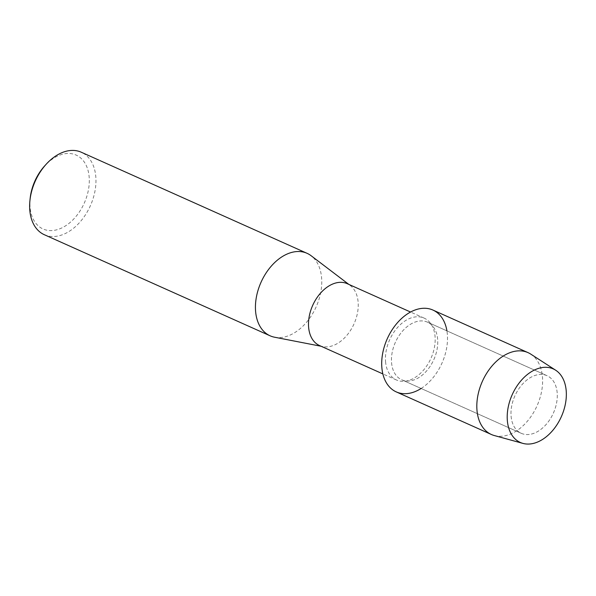 <?xml version="1.0" encoding="UTF-8"?>
<svg xmlns="http://www.w3.org/2000/svg" width="596" height="596" viewBox="0 0 596 596"><rect width="100%" height="100%" fill="white"/><g stroke="black" fill="none" stroke-linecap="round" stroke-linejoin="round"><path stroke-width="0.45" stroke-dasharray="2.98 2.23" d="M511.092 416.224A31.558 21.076 114.1 0 0 521.239 433.299A31.558 21.076 114.1 0 0 546.048 424.553A31.558 21.076 114.1 0 0 557.178 392.771A31.558 21.076 114.1 0 0 547.031 375.696A31.558 21.076 114.1 0 0 522.215 384.442A31.558 21.076 114.1 0 0 511.092 416.224A31.558 21.076 114.1 0 0 521.239 433.299A31.558 21.076 114.1 0 0 546.048 424.553A31.558 21.076 114.1 0 0 557.178 392.771A31.558 21.076 114.1 0 0 547.031 375.696A31.558 21.076 114.1 0 0 522.215 384.442A31.558 21.076 114.1 0 0 511.092 416.224M391.565 362.703A31.558 21.076 114.1 0 0 401.704 379.786A31.558 21.076 114.1 0 0 426.52 371.04A31.558 21.076 114.1 0 0 437.643 339.258A31.558 21.076 114.1 0 0 427.503 322.175A31.558 21.076 114.1 0 0 402.687 330.922A31.558 21.076 114.1 0 0 391.565 362.703A31.558 21.076 114.1 0 0 401.704 379.786A31.558 21.076 114.1 0 0 426.52 371.04A31.558 21.076 114.1 0 0 437.643 339.258A31.558 21.076 114.1 0 0 427.503 322.175A31.558 21.076 114.1 0 0 402.687 330.922A31.558 21.076 114.1 0 0 391.565 362.703M385.56 361.653A33.898 22.641 114.1 0 0 396.459 379.995A33.898 22.641 114.1 0 0 423.108 370.6A33.898 22.641 114.1 0 0 435.058 336.464A33.898 22.641 114.1 0 0 424.166 318.122A33.898 22.641 114.1 0 0 397.517 327.517A33.898 22.641 114.1 0 0 385.56 361.653M421.126 388.48A44.842 29.949 114.1 0 0 447.343 334.326A44.842 29.949 114.1 0 0 446.918 330.869M319.516 345.546A33.898 22.641 114.1 0 0 322.861 346.604A33.898 22.641 114.1 0 0 347.773 334.237A33.898 22.641 114.1 0 0 358.121 302.016A33.898 22.641 114.1 0 0 350.232 285.462A33.898 22.641 114.1 0 0 347.222 283.674M274.585 337.217A45.199 30.18 114.1 0 0 307.797 320.73A45.199 30.18 114.1 0 0 321.594 277.773A45.199 30.18 114.1 0 0 311.082 255.699M44.328 234.72A45.199 30.18 114.1 0 0 79.864 222.189A45.199 30.18 114.1 0 0 95.8 176.677A45.199 30.18 114.1 0 0 81.265 152.218M30.15 198.438A40.491 27.036 114.1 0 0 30.038 207.073A40.491 27.036 114.1 0 0 62.58 227.553A40.491 27.036 114.1 0 0 89.162 176.99A40.491 27.036 114.1 0 0 44.76 165.807M494.285 435.534A44.842 29.949 114.1 0 0 528.071 420.396A44.842 29.949 114.1 0 0 542.457 376.91A44.842 29.949 114.1 0 0 530.745 354.106M396.28 391.907A44.842 29.949 114.1 0 0 431.534 379.481A44.842 29.949 114.1 0 0 447.343 334.326A44.842 29.949 114.1 0 0 432.927 310.054M521.239 433.299L401.704 379.786L521.239 433.299M396.459 379.995L382.856 373.908M322.861 346.604L321.117 346.261M350.232 285.462L348.816 284.389M424.166 318.122L410.562 312.036M547.031 375.696L427.503 322.175L547.031 375.696"/><path stroke-width="0.89" d="M507.352 420.657A40.297 26.917 114.1 0 0 539.745 441.033A40.297 26.917 114.1 0 0 566.2 390.708A40.297 26.917 114.1 0 0 533.807 370.332A40.297 26.917 114.1 0 0 507.352 420.657A40.297 26.917 114.1 0 0 522.908 443.394A40.297 26.917 114.1 0 0 553.267 429.798A40.297 26.917 114.1 0 0 566.2 390.708A40.297 26.917 114.1 0 0 555.673 370.22A40.297 26.917 114.1 0 0 522.878 378.639A40.297 26.917 114.1 0 0 507.352 420.657M446.918 330.869A44.842 29.949 114.1 0 0 409.839 312.431A44.842 29.949 114.1 0 0 381.865 367.643A44.842 29.949 114.1 0 0 421.126 388.48M410.562 312.036L347.222 283.674A33.898 22.641 114.1 0 0 320.574 293.068A33.898 22.641 114.1 0 0 308.616 327.204A33.898 22.641 114.1 0 0 319.516 345.546L382.856 373.908M348.816 284.389L311.082 255.699A45.199 30.18 114.1 0 0 307.059 253.315A45.199 30.18 114.1 0 0 271.53 265.838A45.199 30.18 114.1 0 0 255.595 311.35A45.199 30.18 114.1 0 0 270.122 335.816A45.199 30.18 114.1 0 0 274.585 337.217L321.117 346.261M307.059 253.315L81.265 152.218A45.199 30.18 114.1 0 0 46.235 164.183A45.199 30.18 114.1 0 0 29.927 200.614A45.199 30.18 114.1 0 0 29.8 210.254A45.199 30.18 114.1 0 0 44.328 234.72L270.122 335.816M46.235 164.183L44.76 165.807A40.491 27.036 114.1 0 0 30.15 198.438L29.927 200.614M555.673 370.22L530.745 354.106A44.842 29.949 114.1 0 0 528.041 352.638A44.842 29.949 114.1 0 0 492.788 365.072A44.842 29.949 114.1 0 0 476.979 410.227A44.842 29.949 114.1 0 0 491.395 434.499A44.842 29.949 114.1 0 0 494.285 435.534L522.908 443.394M528.041 352.638L432.927 310.054A44.842 29.949 114.1 0 0 397.674 322.481A44.842 29.949 114.1 0 0 381.865 367.643A44.842 29.949 114.1 0 0 396.28 391.907L491.395 434.499"/></g></svg>
